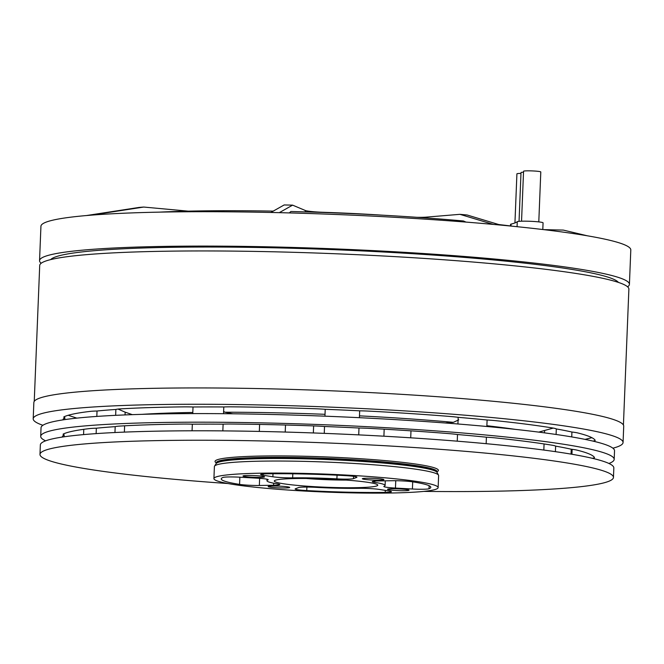 <?xml version="1.0" encoding="UTF-8"?>
<svg xmlns="http://www.w3.org/2000/svg" width="664" height="664" viewBox="0 0 664 664"><rect width="100%" height="100%" fill="white"/><g stroke="black" fill="none" stroke-linecap="round" stroke-linejoin="round"><path stroke-width="1" d="M627.596 286.815A295.173 23.613 2.3 0 0 629.422 284.341A295.173 23.613 2.3 0 0 418.959 253.225A295.173 23.613 2.3 0 0 87.416 249.73A295.173 23.613 -177.7 0 0 39.549 260.645L40.936 226.258A295.173 23.613 2.3 0 1 86.469 215.543L139.008 207.442A233.031 18.642 2.3 0 1 143.723 207.052L188.261 211.152M587.416 235.811L563.296 230.084L543.683 229.636M459.911 214.331A233.031 18.642 2.3 0 1 467.132 214.995L500.531 225.079A295.173 23.613 2.3 0 0 493.31 224.415L459.911 214.331L426.23 217.128L426.197 217.966M416.959 217.319A17.264 1.378 -177.7 0 0 426.23 217.128M86.469 215.551A295.173 23.613 2.3 0 1 88.802 215.352A295.173 23.613 2.3 0 1 91.184 215.153A295.173 23.613 2.3 0 1 270.846 212.463L284.167 204.952A233.031 18.642 2.3 0 1 292.608 205.143L305.324 210.488A17.264 1.378 -177.7 0 0 323.617 212.306A155.351 12.425 2.3 0 1 382.829 215.202M91.184 215.153L143.723 207.052M500.531 225.071A295.173 23.613 2.3 0 1 623.546 244.377A295.173 23.613 2.3 0 1 625.322 245.132A295.173 23.613 2.3 0 1 630.8 249.954L629.422 284.341M270.846 212.472A295.173 23.613 2.3 0 1 279.287 212.663A295.173 23.613 2.3 0 1 493.31 224.407M273.219 211.127A240.003 19.198 -177.7 0 0 159.667 212.123M465.987 222.091L463.439 220.979A240.003 19.198 -177.7 0 0 290.89 211.509L289.296 212.92M513.587 226.341A240.003 19.198 -177.7 0 0 498.805 224.556M279.287 212.663L292.608 205.143M39.549 260.645A295.173 23.613 -177.7 0 0 41.168 263.259M618.391 282.399A284.682 22.775 -177.7 0 0 406.966 253.349A284.682 22.775 -177.7 0 0 96.197 250.536A284.682 22.775 -177.7 0 0 50.705 259.599M34.246 401.355L39.707 265.476A294.824 23.58 -177.7 0 1 87.515 254.569A294.824 23.58 2.3 0 1 418.66 258.064A294.824 23.58 2.3 0 1 628.883 289.139L623.421 425.018M33.2 418.818L33.856 402.484A295.173 23.613 2.3 0 1 81.722 391.561A295.173 23.613 -177.7 0 1 413.257 395.063A295.173 23.613 -177.7 0 1 623.72 426.172L623.064 442.506A295.173 23.613 -177.7 0 0 412.601 411.389A295.173 23.613 -177.7 0 0 81.066 407.895A295.173 23.613 -177.7 0 0 33.2 418.818A295.173 23.613 -177.7 0 0 42.894 425.284M612.889 448.183A295.173 23.613 -177.7 0 0 623.064 442.506M593.317 441.178A265.392 21.231 -177.7 0 0 593.301 441.012A21.58 1.726 2.3 0 0 595.193 440.381A21.58 1.726 2.3 0 0 595.168 440.29A267.55 21.397 -177.7 0 0 577.614 432.92A21.58 1.726 -177.7 0 0 571.928 432.032A265.392 21.231 -177.7 0 0 556.316 428.944A21.58 1.726 2.3 0 0 553.004 428.048A267.55 21.397 -177.7 0 0 496.166 420.71A21.58 1.726 -177.7 0 0 487.102 419.997A265.392 21.231 -177.7 0 0 458.193 417.332A21.58 1.726 2.3 0 0 450.59 416.511A267.55 21.397 -177.7 0 0 369.682 411.157A21.58 1.726 -177.7 0 0 359.68 410.825A265.392 21.231 -177.7 0 0 325.219 409.298A21.58 1.726 2.3 0 0 315.358 408.758A267.55 21.397 -177.7 0 0 232.076 406.841A21.58 1.726 -177.7 0 0 223.801 406.966A265.392 21.231 -177.7 0 0 193.025 406.99A21.58 1.726 2.3 0 0 183.554 406.874A267.55 21.397 -177.7 0 0 120.201 408.899A21.58 1.726 2.3 0 0 115.885 409.456L115.644 415.332M62.964 419.88A265.392 21.231 2.3 0 1 64.831 417.623A21.58 1.726 -177.7 0 1 63.785 417.042A21.58 1.726 -177.7 0 1 64.043 416.793A267.55 21.397 -177.7 0 1 90.487 411.365A21.58 1.726 2.3 0 1 97.035 411.016A265.392 21.231 2.3 0 1 115.885 409.456M68.201 415.282L76.85 418.129M192.809 412.46A235.006 18.799 -177.7 0 0 141.781 414.353M515.198 429.351A235.006 18.799 -177.7 0 0 486.878 425.724M445.37 422.993L453.363 422.329A235.006 18.799 -177.7 0 0 359.481 415.855M232.807 413.788L224.888 412.219L223.627 411.373M325.02 414.311A235.006 18.799 -177.7 0 0 224.888 412.219M423.781 491.393A286.972 22.958 -177.7 0 0 566.923 488.04A286.972 22.958 -177.7 0 0 613.461 477.424L613.835 467.962A286.972 22.958 -177.7 0 0 409.223 437.717A286.972 22.958 -177.7 0 0 86.893 434.314A286.972 22.958 -177.7 0 0 40.355 444.93L39.981 454.392A286.972 22.958 -177.7 0 0 227.918 483.533M613.461 477.424A286.972 22.958 -177.7 0 0 408.841 447.171A286.972 22.958 -177.7 0 0 86.511 443.776A286.972 22.958 -177.7 0 0 39.981 454.392M438.132 487.6L438.622 475.565A112.199 8.972 -177.7 0 0 438.514 475.142A112.199 8.972 -177.7 0 0 356.12 463.58A112.199 8.972 -177.7 0 0 232.599 462.41A112.199 8.972 -177.7 0 0 214.538 466.153A112.199 8.972 -177.7 0 0 214.397 466.56L213.916 478.595A112.199 8.972 2.3 0 1 232.109 474.445A112.199 8.972 -177.7 0 1 358.137 475.773A112.199 8.972 -177.7 0 1 438.132 487.6A112.199 8.972 -177.7 0 1 419.938 491.75A112.199 8.972 2.3 0 1 293.92 490.422A112.199 8.972 2.3 0 1 213.916 478.595M292.658 477.864A59.121 4.731 -177.7 0 1 336.897 478.877A14.243 1.137 -177.7 0 0 353.497 478.628L356.676 477.399A14.243 1.137 -177.7 0 0 356.917 477.2A14.243 1.137 -177.7 0 0 345.305 475.615A104.862 8.391 -177.7 0 0 266.828 473.805A14.243 1.137 -177.7 0 0 260.645 474.503A14.243 1.137 -177.7 0 0 263.127 475.25L272.871 476.777A14.243 1.137 -177.7 0 0 292.658 477.864L292.816 473.814M385.286 480.827L385.103 485.467A59.121 4.731 -177.7 0 1 384.091 486.289A14.243 1.137 -177.7 0 0 383.85 486.48A14.243 1.137 -177.7 0 0 395.462 488.073L412.41 489.003A14.243 1.137 -177.7 0 0 429.019 488.754A104.862 8.391 -177.7 0 0 430.803 487.31A104.862 8.391 -177.7 0 0 412.485 481.807A14.243 1.137 -177.7 0 0 392.706 480.719L378.472 480.935A14.243 1.137 -177.7 0 0 372.28 481.624A14.243 1.137 -177.7 0 0 374.77 482.371L374.82 481.076M385.103 485.467A59.121 4.731 -177.7 0 0 374.77 482.371M298.551 487.567L295.38 488.795A14.243 1.137 -177.7 0 0 295.14 488.994A14.243 1.137 -177.7 0 0 306.751 490.58A104.862 8.391 -177.7 0 0 385.22 492.389A14.243 1.137 -177.7 0 0 391.411 491.7A14.243 1.137 -177.7 0 0 388.921 490.953L379.177 489.418A14.243 1.137 -177.7 0 0 359.398 488.33A59.121 4.731 -177.7 0 1 315.159 487.318A14.243 1.137 -177.7 0 0 298.551 487.567M256.594 478.13L239.638 477.192A14.243 1.137 -177.7 0 0 223.038 477.441A104.862 8.391 -177.7 0 0 221.245 478.885A104.862 8.391 -177.7 0 0 239.571 484.388A14.243 1.137 -177.7 0 0 259.35 485.475L273.585 485.259A14.243 1.137 -177.7 0 0 279.776 484.571A14.243 1.137 -177.7 0 0 277.286 483.824A59.121 4.731 -177.7 0 1 266.953 480.728A59.121 4.731 -177.7 0 1 267.966 479.906A14.243 1.137 -177.7 0 0 268.206 479.715A14.243 1.137 -177.7 0 0 256.594 478.13M273.045 487.492A10.79 0.863 -177.7 0 0 284.051 487.974A10.79 0.863 -177.7 0 0 289.712 487.442A10.79 0.863 -177.7 0 0 284.814 486.521A10.79 0.863 -177.7 0 0 273.809 486.04A10.79 0.863 -177.7 0 0 268.148 486.571A10.79 0.863 -177.7 0 0 273.045 487.492M244.759 475.607A10.79 0.863 -177.7 0 0 243.007 476.005A10.79 0.863 -177.7 0 0 250.702 477.142A10.79 0.863 -177.7 0 0 262.811 477.275A10.79 0.863 -177.7 0 0 264.562 476.876A10.79 0.863 -177.7 0 0 256.868 475.739A10.79 0.863 -177.7 0 0 244.759 475.607M379.011 478.702A10.79 0.863 -177.7 0 0 368.005 478.221A10.79 0.863 -177.7 0 0 362.345 478.752A10.79 0.863 -177.7 0 0 367.233 479.674A10.79 0.863 -177.7 0 0 378.248 480.155A10.79 0.863 -177.7 0 0 383.9 479.624A10.79 0.863 -177.7 0 0 379.011 478.702M407.298 490.588A10.79 0.863 -177.7 0 0 409.049 490.19A10.79 0.863 -177.7 0 0 401.355 489.053A10.79 0.863 -177.7 0 0 389.237 488.92A10.79 0.863 -177.7 0 0 387.486 489.318A10.79 0.863 -177.7 0 0 395.18 490.455A10.79 0.863 -177.7 0 0 407.298 490.588M369.375 487.094A51.784 4.142 2.3 0 1 311.208 486.48A51.784 4.142 2.3 0 1 274.282 481.018A51.784 4.142 2.3 0 1 282.681 479.101A51.784 4.142 -177.7 0 1 340.848 479.715A51.784 4.142 -177.7 0 1 377.766 485.176A51.784 4.142 -177.7 0 1 369.375 487.094M306.237 478.478A43.152 3.453 -177.7 0 0 346.127 480.08M118.043 409.074L125.172 412.17L125.064 414.917M132.327 414.651L125.172 412.17M591.906 437.7L585.042 439.377M553.236 428.089L538.703 432.115M458.749 419.856L453.363 422.329M192.759 413.606L193.025 406.99M62.275 437.07A265.392 21.231 2.3 0 1 64.142 434.82A21.58 1.726 -177.7 0 1 63.088 434.239A21.58 1.726 -177.7 0 1 63.354 433.982A267.55 21.397 -177.7 0 1 89.798 428.562A21.58 1.726 2.3 0 1 96.346 428.214A265.392 21.231 2.3 0 1 115.196 426.645A21.58 1.726 2.3 0 1 119.512 426.097A267.55 21.397 -177.7 0 1 182.866 424.064A21.58 1.726 2.3 0 1 192.336 424.18L192.07 430.795M192.336 424.18A265.392 21.231 -177.7 0 1 223.112 424.155A21.58 1.726 -177.7 0 1 231.387 424.03A267.55 21.397 -177.7 0 1 314.67 425.948A21.58 1.726 2.3 0 1 324.53 426.495A265.392 21.231 -177.7 0 1 358.992 428.014A21.58 1.726 -177.7 0 1 368.993 428.355A267.55 21.397 -177.7 0 1 449.893 433.7A21.58 1.726 2.3 0 1 457.504 434.53A265.392 21.231 -177.7 0 1 486.413 437.194A21.58 1.726 -177.7 0 1 495.477 437.9A267.55 21.397 -177.7 0 1 552.315 445.245A21.58 1.726 2.3 0 1 555.627 446.133A265.392 21.231 -177.7 0 1 571.239 449.221A21.58 1.726 -177.7 0 1 576.925 450.117A267.55 21.397 -177.7 0 1 594.479 457.488A21.58 1.726 2.3 0 1 594.504 457.579A21.58 1.726 2.3 0 1 592.612 458.201M608.929 463.464A286.972 22.958 -177.7 0 0 614.183 459.372L614.532 450.773A286.972 22.958 -177.7 0 0 409.912 420.528A286.972 22.958 -177.7 0 0 87.582 417.125A286.972 22.958 -177.7 0 0 41.044 427.74L40.703 436.339A286.972 22.958 -177.7 0 0 45.608 440.838M614.183 459.372A286.972 22.958 -177.7 0 0 409.563 429.118A286.972 22.958 -177.7 0 0 87.241 425.724A286.972 22.958 -177.7 0 0 40.703 436.339M571.239 449.221L571.048 454.11M571.928 432.032L571.737 436.92M555.403 451.661L555.627 446.133M556.092 434.472L556.316 428.944M486.413 437.194L486.156 443.685M487.102 419.997L486.845 426.487M457.239 441.17L457.504 434.53M457.928 423.981L458.193 417.332M358.992 428.014L358.718 434.879M359.68 410.825L359.407 417.689M324.256 433.368L324.53 426.495M324.945 416.17L325.219 409.298M223.112 424.155L222.847 430.886M223.801 406.966L223.536 413.697M115.196 426.645L114.955 432.53M96.131 433.617L96.346 428.214M96.82 416.428L97.035 411.016M64.142 434.82L64.068 436.804M64.831 417.623L64.757 419.615M519.049 221.344L521.008 172.59A8.632 0.689 2.3 0 1 521.149 172.466A8.632 0.689 2.3 0 1 523.514 172.2M521.547 221.203L523.547 171.254A8.632 0.689 2.3 0 1 523.589 171.196A8.632 0.689 2.3 0 1 532.611 170.93A8.632 0.689 2.3 0 1 540.795 171.951L538.794 221.892M514.94 222.93L516.916 173.835A8.632 0.689 2.3 0 1 517.231 173.661A8.632 0.689 2.3 0 1 520.974 173.412M510.5 225.951L510.566 224.374A12.948 1.037 2.3 0 1 511.039 224.117A194.195 15.529 -177.7 0 0 517.264 221.701A12.948 1.037 2.3 0 1 530.793 221.311A12.948 1.037 2.3 0 1 543.069 222.838L542.803 229.528M305.324 210.488L305.266 211.899M437.045 471.697A111.768 8.939 -177.7 0 0 366.752 459.148A111.768 8.939 -177.7 0 0 233.164 457.288A111.768 8.939 2.3 0 0 216.281 462.825M437.053 471.631A110.473 8.839 -177.7 0 0 358.278 459.986A110.473 8.839 -177.7 0 0 234.193 458.675A110.473 8.839 2.3 0 0 216.281 462.758L216.256 463.306A110.473 8.839 2.3 0 1 234.176 459.222A110.473 8.839 -177.7 0 1 358.261 460.526A110.473 8.839 -177.7 0 1 437.028 472.17L437.036 471.465M437.028 472.17L437.07 472.411A110.647 8.848 -177.7 0 0 355.821 461.007A110.647 8.848 -177.7 0 0 234.002 459.853A110.647 8.848 2.3 0 0 216.198 463.538L214.538 466.153M353.497 478.628L353.588 476.337M356.676 477.399L356.692 476.984M336.897 478.877L337.046 475.192M272.871 476.777L272.995 473.739M263.127 475.25L263.185 473.955M395.462 488.073L395.752 480.711M412.41 489.003L412.701 481.84M429.019 488.754L429.143 485.724M385.22 492.389L385.303 490.381M306.751 490.58L306.892 487.061M273.585 485.259L273.668 483.201M259.35 485.475L259.641 478.321M239.571 484.388L239.862 477.209M124.624 425.807L124.375 432.115M571.936 454.267L572.136 449.329M543.824 450.059L544.073 443.95M544.513 432.862L544.604 430.728M384.182 429.185L383.9 436.198M410.991 430.845L410.709 437.808M259.325 431.426L259.607 424.429M285.221 432.048L285.503 425.026M313.632 425.914L313.35 432.953M83.78 429.317L83.573 434.605M517.065 226.698L517.264 221.701M510.965 226.009L511.039 224.117M437.07 472.411L438.514 475.142M267.019 479.209L266.953 480.728"/></g></svg>
